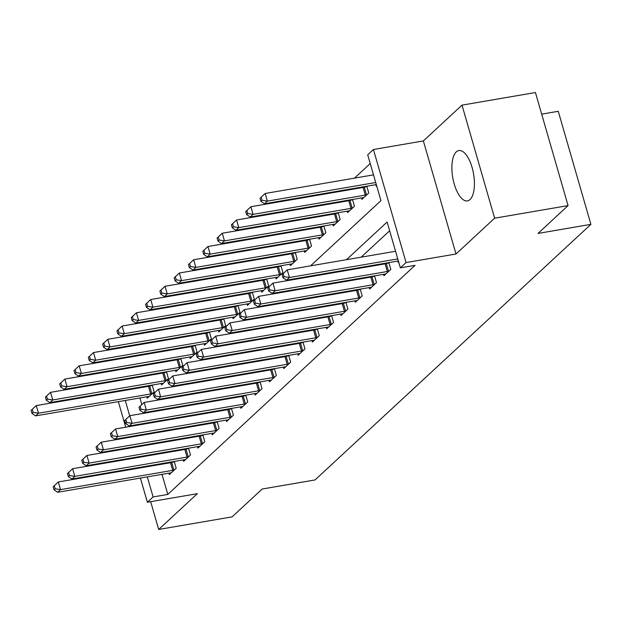 <?xml version="1.0" encoding="UTF-8"?>
<svg xmlns="http://www.w3.org/2000/svg" width="622" height="622" viewBox="0 0 622 622"><rect width="100%" height="100%" fill="white"/><g stroke="black" fill="none" stroke-linecap="round" stroke-linejoin="round"><path stroke-width="0.93" d="M456.276 151.885A25.533 10.566 -99.7 0 0 453.399 180.792A25.533 10.566 -99.7 0 0 467.472 200.89A25.533 10.566 -99.7 0 0 470.03 199.553A25.533 10.566 -99.7 0 0 472.907 170.646A25.533 10.566 -99.7 0 0 458.834 150.555A25.533 10.566 -99.7 0 0 456.276 151.885M310.549 265.866L380.944 200.642L367.711 154.808L373.433 149.505L406.073 262.562L400.35 267.864L387.117 222.031L346.462 259.701M423.372 140.93L456.004 253.994L494.638 218.198L568.073 205.594L535.441 92.53L462.006 105.134L423.372 140.93L373.433 149.505M541.676 114.145L558.268 111.291L590.9 224.355L315.043 479.943L262.173 489.024L232.123 516.866L158.688 529.47L197.322 493.674L147.383 502.249L140.401 478.061M370.238 163.555L354.493 178.141M341.012 190.635L340.187 191.397M326.705 203.892L325.881 204.654M312.392 217.148L311.568 217.91M298.086 230.404L297.262 231.166M283.78 243.661L282.956 244.423M269.474 256.917L268.65 257.679M255.16 270.173L254.336 270.935M240.854 283.43L240.03 284.2M226.548 296.686L225.724 297.456M212.242 309.943L211.418 310.712M197.936 323.199L197.104 323.969M183.622 336.455L182.798 337.225M169.316 349.712L168.492 350.481M155.01 362.976L154.186 363.738M140.704 376.232L139.88 376.994M494.638 218.198L462.006 105.134M150.672 501.682L158.688 529.47M136.98 387.669L137.151 388.26M139.95 397.956L141.855 404.564M144.18 412.611L144.351 413.202M146.862 396.774L147.282 398.212L154.147 391.852L152.188 385.057M150.765 385.306L150.081 385.935M161.168 383.517L161.588 384.956L168.453 378.596L166.494 371.8M165.071 372.049L164.387 372.679M175.482 370.261L175.894 371.699L182.759 365.339L180.8 358.544M179.377 358.785L178.693 359.423M189.788 357.005L190.2 358.443L197.073 352.083L195.106 345.288M193.683 345.529L193.007 346.166M204.094 343.748L204.514 345.187L211.379 338.819L209.42 332.031M207.997 332.272L207.313 332.91M218.4 330.492L218.82 331.93L225.685 325.563L223.726 318.775M222.303 319.016L221.619 319.654M232.714 317.236L233.126 318.674L239.991 312.306L238.032 305.519M236.609 305.76L235.925 306.397M247.02 303.971L247.432 305.418L254.305 299.05L252.338 292.262M250.915 292.503L250.231 293.141M261.326 290.715L261.738 292.161L268.611 285.793L266.651 279.006M265.229 279.247L264.544 279.884M275.632 277.459L276.051 278.905L282.917 272.537L280.957 265.75M279.535 265.991L278.85 266.628M289.938 264.202L290.357 265.648L297.223 259.281L295.263 252.493M293.841 252.734L293.156 253.372M304.251 250.946L304.663 252.392L311.529 246.024L309.569 239.237M308.147 239.478L307.462 240.108M318.557 237.69L318.969 239.128L325.842 232.768L323.883 225.98M322.46 226.221L321.776 226.851M332.863 224.433L333.283 225.872L340.148 219.512L338.189 212.716M336.766 212.965L336.082 213.595M347.169 211.177L347.589 212.615L354.454 206.255L352.495 199.46M351.072 199.709L350.388 200.338M361.483 197.92L361.895 199.359L368.76 192.999L366.801 186.203M365.378 186.452L364.694 187.082M375.789 184.664L376.201 186.102L376.629 185.706M162 474.353L167.792 494.428L415.037 265.345L400.35 267.864M389.644 230.778L361.149 257.174M347.667 269.668L346.843 270.43M333.361 282.924L332.537 283.694M319.055 296.181L318.231 296.951M304.749 309.437L303.917 310.207M290.435 322.694L289.611 323.463M276.129 335.95L275.305 336.72M261.823 349.206L260.999 349.976M247.517 362.47L246.685 363.232M233.203 375.727L232.379 376.489M218.897 388.983L218.073 389.745M204.591 402.24L203.767 403.002M190.285 415.496L189.461 416.258M175.972 428.752L175.147 429.514M161.666 442.009L160.841 442.771M156.06 453.772L156.231 454.363M159.03 464.059L159.201 464.657M168.912 473.163L169.332 474.609L176.197 468.242L174.238 461.454M172.815 461.695L172.131 462.333M183.218 459.907L183.638 461.353L190.503 454.985L188.544 448.198M187.121 448.439L186.437 449.076M197.532 446.65L197.944 448.097L204.809 441.729L202.85 434.941M201.427 435.182L200.743 435.812M211.838 433.394L212.25 434.832L219.123 428.472L217.156 421.677M215.733 421.926L215.056 422.556M226.144 420.138L226.563 421.576L233.429 415.216L231.47 408.421M230.047 408.67L229.362 409.299M240.45 406.881L240.869 408.32L247.735 401.96L245.776 395.164M244.353 395.413L243.668 396.043M254.763 393.625L255.175 395.063L262.041 388.703L260.082 381.908M258.659 382.157L257.974 382.787M269.069 380.369L269.481 381.807L276.355 375.447L274.388 368.652M272.965 368.9L272.28 369.53M283.375 367.112L283.787 368.551L290.661 362.191L288.701 355.395M287.278 355.644L286.594 356.274M297.681 353.856L298.101 355.294L304.967 348.934L303.007 342.139M301.584 342.388L300.9 343.017M311.987 340.599L312.407 342.038L319.273 335.678L317.313 328.882M315.89 329.131L315.206 329.761M326.301 327.343L326.713 328.781L333.579 322.421L331.619 315.626M330.196 315.867L329.512 316.505M340.607 314.087L341.019 315.525L347.892 309.165L345.933 302.37M344.51 302.611L343.826 303.248M354.913 300.83L355.333 302.269L362.198 295.909L360.239 289.113M358.816 289.354L358.132 289.992M369.219 287.574L369.639 289.012L376.504 282.645L374.545 275.857M373.122 276.098L372.438 276.736M383.533 274.318L383.945 275.756L390.81 269.388L388.851 262.601M387.428 262.842L386.744 263.479M397.839 261.053L398.251 262.5L398.679 262.103M456.004 253.994L406.073 262.562M167.792 494.428L153.105 496.947L147.383 502.249M568.073 205.594L538.03 233.429L590.9 224.355M138.854 424.943L139.678 424.181M153.167 411.686L153.992 410.924M167.474 398.43L168.298 397.668M181.78 385.173L182.604 384.412M196.085 371.917L196.91 371.155M210.399 358.661L211.223 357.899M224.705 345.404L225.529 344.642M239.011 332.148L239.835 331.386M253.317 318.892L254.141 318.13M267.623 305.635L268.455 304.873M281.937 292.379L282.761 291.609M296.243 279.123L297.067 278.353M122.293 390.188L122.464 390.779M125.263 400.482L129.695 415.83M132.463 425.417L132.634 426.016M137.602 468.366L137.431 467.767M134.632 458.072L134.461 457.481M131.662 447.778L131.491 447.187M128.692 437.491L128.521 436.901M125.722 427.197L118.351 401.664M115.552 391.969L115.381 391.378M141.373 456.291L141.544 456.882M144.343 466.586L144.514 467.176M147.313 476.872L153.105 496.947M332.98 272.187L332.156 272.957M318.674 285.451L317.85 286.213M304.368 298.708L303.544 299.47M290.054 311.964L289.23 312.726M275.748 325.22L274.924 325.982M261.442 338.477L260.618 339.239M247.136 351.733L246.312 352.495M232.83 364.99L231.998 365.752M218.516 378.246L217.692 379.008M204.21 391.502L203.386 392.264M189.904 404.759L189.08 405.521M175.598 418.015L174.774 418.777M161.285 431.271L160.46 432.033M146.979 444.528L146.154 445.29M53.15 486.777L54.028 489.833L55.179 488.775L54.293 485.72L53.15 486.777L58.312 481.972L60.513 489.615L172.722 470.349A3.273 0.777 163.9 0 0 173.903 470.084L174.331 469.968M55.179 488.775L60.513 489.615L57.652 492.266L169.86 473A3.273 0.777 163.9 0 1 170.879 472.891L171.19 472.883M54.293 485.72L58.312 481.972L170.521 462.714A3.273 0.777 163.9 0 0 171.695 462.449L174.315 461.726M54.028 489.833L57.652 492.266M31.1 410.388L31.979 413.443L33.129 412.378L32.243 409.323L31.1 410.388L36.263 405.583L38.463 413.218L35.602 415.869L147.811 396.611A3.273 0.777 -16.1 0 1 148.829 396.502L149.14 396.486M152.266 385.337L149.645 386.052A3.273 0.777 -16.1 0 1 148.471 386.316L36.263 405.583L32.243 409.323M152.281 393.578L151.854 393.695A3.273 0.777 -16.1 0 1 150.672 393.959L38.463 413.218L33.129 412.378M35.602 415.869L31.979 413.443M67.456 473.521L68.342 476.576L69.485 475.519L68.599 472.463L67.456 473.521L72.618 468.716L74.827 476.359L187.035 457.092A3.273 0.777 163.9 0 0 188.209 456.828L188.645 456.711M69.485 475.519L74.827 476.359L71.958 479.01L184.174 459.744A3.273 0.777 163.9 0 1 185.185 459.635L185.496 459.627M68.599 472.463L72.618 468.716L184.827 449.457A3.273 0.777 163.9 0 0 186.009 449.193L188.621 448.47M68.342 476.576L71.958 479.01M81.762 460.264L82.648 463.32L83.791 462.263L82.913 459.207L81.762 460.264L86.924 455.459L89.133 463.102L201.341 443.836A3.273 0.777 163.9 0 0 202.523 443.572L202.951 443.455M83.791 462.263L89.133 463.102L86.271 465.754L198.48 446.487A3.273 0.777 163.9 0 1 199.491 446.378L199.81 446.371M82.913 459.207L86.924 455.459L199.133 436.201A3.273 0.777 163.9 0 0 200.315 435.936L202.935 435.213M82.648 463.32L86.271 465.754M96.076 447.008L96.954 450.064L98.097 449.006L97.219 445.951L96.076 447.008L101.23 442.203L103.439 449.846L215.647 430.579A3.273 0.777 163.9 0 0 216.829 430.315L217.257 430.199M98.097 449.006L103.439 449.846L100.577 452.497L212.786 433.231A3.273 0.777 163.9 0 1 213.797 433.122L214.116 433.114M97.219 445.951L101.23 442.203L213.439 422.944A3.273 0.777 163.9 0 0 214.621 422.68L217.241 421.957M96.954 450.064L100.577 452.497M45.406 397.131L46.292 400.187L47.435 399.122L46.549 396.066L45.406 397.131L50.569 392.327L52.777 399.962L49.908 402.613L162.124 383.354A3.273 0.777 -16.1 0 1 163.135 383.238L163.446 383.23M166.572 372.08L163.959 372.796A3.273 0.777 -16.1 0 1 162.777 373.06L50.569 392.327L46.549 396.066M166.595 380.322L166.16 380.439A3.273 0.777 -16.1 0 1 164.985 380.703L52.777 399.962L47.435 399.122M49.908 402.613L46.292 400.187M59.712 383.867L60.598 386.923L61.741 385.865L60.863 382.81L59.712 383.867L64.875 379.07L67.083 386.705L64.221 389.356L176.43 370.098A3.273 0.777 -16.1 0 1 177.441 369.981L177.76 369.973M180.885 358.824L178.265 359.539A3.273 0.777 -16.1 0 1 177.083 359.804L64.875 379.07L60.863 382.81M180.901 367.058L180.473 367.182A3.273 0.777 -16.1 0 1 179.291 367.447L67.083 386.705L61.741 385.865M64.221 389.356L60.598 386.923M74.026 370.611L74.904 373.666L76.047 372.609L75.169 369.554L74.026 370.611L79.181 365.814L81.389 373.449L78.528 376.1L190.736 356.841A3.273 0.777 -16.1 0 1 191.747 356.725L192.066 356.717M195.191 345.568L192.571 346.283A3.273 0.777 -16.1 0 1 191.389 346.547L79.181 365.814L75.169 369.554M195.207 353.801L194.779 353.926A3.273 0.777 -16.1 0 1 193.597 354.19L81.389 373.449L76.047 372.609M78.528 376.1L74.904 373.666M110.382 433.752L111.26 436.807L112.411 435.742L111.525 432.687L110.382 433.752L115.544 428.947L117.745 436.59L229.953 417.323A3.273 0.777 163.9 0 0 231.135 417.059L231.563 416.942M112.411 435.742L117.745 436.59L114.883 439.241L227.092 419.974A3.273 0.777 163.9 0 1 228.111 419.866L228.422 419.858M111.525 432.687L115.544 428.947L227.753 409.688A3.273 0.777 163.9 0 0 228.927 409.424L231.547 408.701M111.26 436.807L114.883 439.241M88.332 357.355L89.21 360.41L90.361 359.353L89.475 356.297L88.332 357.355L93.494 352.557L95.695 360.192L92.834 362.844L205.042 343.585A3.273 0.777 -16.1 0 1 206.061 343.468L206.372 343.461M209.497 332.311L206.877 333.027A3.273 0.777 -16.1 0 1 205.703 333.291L93.494 352.557L89.475 356.297M209.513 340.545L209.085 340.669A3.273 0.777 -16.1 0 1 207.903 340.934L95.695 360.192L90.361 359.353M92.834 362.844L89.21 360.41M124.688 420.495L125.574 423.551L126.717 422.486L125.831 419.43L124.688 420.495L129.85 415.69L132.051 423.333L244.267 404.067A3.273 0.777 163.9 0 0 245.441 403.802L245.877 403.686M126.717 422.486L132.051 423.333L129.189 425.984L241.398 406.718A3.273 0.777 163.9 0 1 242.417 406.609L242.728 406.594M125.831 419.43L129.85 415.69L242.059 396.432A3.273 0.777 163.9 0 0 243.241 396.16L245.853 395.444M125.574 423.551L129.189 425.984M102.638 344.098L103.524 347.154L104.667 346.096L103.781 343.041L102.638 344.098L107.8 339.301L110.001 346.936L107.139 349.587L219.356 330.329A3.273 0.777 -16.1 0 1 220.367 330.212L220.678 330.204M223.803 319.055L221.191 319.77A3.273 0.777 -16.1 0 1 220.009 320.035L107.8 339.301L103.781 343.041M223.827 327.289L223.391 327.413A3.273 0.777 -16.1 0 1 222.217 327.677L110.001 346.936L104.667 346.096M107.139 349.587L103.524 347.154M138.994 407.239L139.88 410.295L141.023 409.229L140.144 406.174L138.994 407.239L144.156 402.434L146.364 410.077L258.573 390.81A3.273 0.777 163.9 0 0 259.747 390.546L260.183 390.429M141.023 409.229L146.364 410.077L143.503 412.728L255.712 393.462A3.273 0.777 163.9 0 1 256.723 393.353L257.034 393.337M140.144 406.174L144.156 402.434L256.365 383.168A3.273 0.777 163.9 0 0 257.547 382.903L260.167 382.188M139.88 410.295L143.503 412.728M116.944 330.842L117.83 333.897L118.973 332.84L118.094 329.784L116.944 330.842L122.106 326.037L124.314 333.68L121.453 336.331L233.662 317.072A3.273 0.777 -16.1 0 1 234.673 316.956L234.984 316.948M238.117 305.799L235.497 306.514A3.273 0.777 -16.1 0 1 234.315 306.778L122.106 326.037L118.094 329.784M238.133 314.032L237.697 314.149A3.273 0.777 -16.1 0 1 236.523 314.421L124.314 333.68L118.973 332.84M121.453 336.331L117.83 333.897M153.307 393.983L154.186 397.038L155.329 395.973L154.45 392.917L153.307 393.983L158.462 389.178L160.67 396.813L272.879 377.554A3.273 0.777 163.9 0 0 274.061 377.29L274.489 377.173M155.329 395.973L160.67 396.813L157.809 399.464L270.018 380.205A3.273 0.777 163.9 0 1 271.029 380.096L271.347 380.081M154.45 392.917L158.462 389.178L270.671 369.911A3.273 0.777 163.9 0 0 271.853 369.647L274.473 368.932M154.186 397.038L157.809 399.464M131.258 317.585L132.136 320.641L133.279 319.584L132.4 316.528L131.258 317.585L136.412 312.78L138.62 320.423L135.759 323.075L247.968 303.808A3.273 0.777 -16.1 0 1 248.979 303.699L249.298 303.692M252.423 292.542L249.803 293.257A3.273 0.777 -16.1 0 1 248.621 293.522L136.412 312.78L132.4 316.528M252.439 300.776L252.011 300.892A3.273 0.777 -16.1 0 1 250.829 301.157L138.62 320.423L133.279 319.584M135.759 323.075L132.136 320.641M167.613 380.726L168.492 383.782L169.643 382.717L168.756 379.661L167.613 380.726L172.776 375.921L174.976 383.556L287.185 364.298A3.273 0.777 163.9 0 0 288.367 364.033L288.795 363.917M169.643 382.717L174.976 383.556L172.115 386.208L284.324 366.949A3.273 0.777 163.9 0 1 285.342 366.84L285.653 366.825M168.756 379.661L172.776 375.921L284.985 356.655A3.273 0.777 163.9 0 0 286.159 356.39L288.779 355.675M168.492 383.782L172.115 386.208M145.564 304.329L146.442 307.385L147.593 306.327L146.706 303.272L145.564 304.329L150.726 299.524L152.926 307.167L150.065 309.818L262.274 290.552A3.273 0.777 -16.1 0 1 263.293 290.443L263.604 290.435M266.729 279.286L264.109 280.001A3.273 0.777 -16.1 0 1 262.935 280.265L150.726 299.524L146.706 303.272M266.745 287.519L266.317 287.636A3.273 0.777 -16.1 0 1 265.135 287.9L152.926 307.167L147.593 306.327M150.065 309.818L146.442 307.385M181.919 367.47L182.806 370.525L183.949 369.46L183.062 366.405L181.919 367.47L187.082 362.665L189.282 370.3L301.491 351.041A3.273 0.777 163.9 0 0 302.673 350.777L303.108 350.66M183.949 369.46L189.282 370.3L186.421 372.951L298.63 353.693A3.273 0.777 163.9 0 1 299.648 353.584L299.959 353.568M183.062 366.405L187.082 362.665L299.291 343.398A3.273 0.777 163.9 0 0 300.473 343.134L303.085 342.419M182.806 370.525L186.421 372.951M159.87 291.073L160.756 294.128L161.899 293.071L161.012 290.015L159.87 291.073L165.032 286.268L167.232 293.911L164.371 296.562L276.58 277.295A3.273 0.777 -16.1 0 1 277.599 277.187L277.91 277.179M281.035 266.022L278.423 266.745A3.273 0.777 -16.1 0 1 277.241 267.009L165.032 286.268L161.012 290.015M281.058 274.263L280.623 274.38A3.273 0.777 -16.1 0 1 279.441 274.644L167.232 293.911L161.899 293.071M164.371 296.562L160.756 294.128M196.225 354.213L197.112 357.269L198.255 356.204L197.376 353.148L196.225 354.213L201.388 349.408L203.596 357.044L315.805 337.785A3.273 0.777 163.9 0 0 316.979 337.521L317.414 337.404M198.255 356.204L203.596 357.044L200.735 359.695L312.944 340.436A3.273 0.777 163.9 0 1 313.954 340.32L314.265 340.312M197.376 353.148L201.388 349.408L313.597 330.142A3.273 0.777 163.9 0 0 314.779 329.878L317.391 329.162M197.112 357.269L200.735 359.695M174.176 277.816L175.062 280.872L176.205 279.814L175.326 276.759L174.176 277.816L179.338 273.011L181.546 280.654L178.685 283.305L290.894 264.039A3.273 0.777 -16.1 0 1 291.905 263.93L292.216 263.922M295.341 252.765L292.729 253.488A3.273 0.777 -16.1 0 1 291.547 253.753L179.338 273.011L175.326 276.759M295.364 261.007L294.929 261.123A3.273 0.777 -16.1 0 1 293.755 261.388L181.546 280.654L176.205 279.814M178.685 283.305L175.062 280.872M210.539 340.949L211.418 344.013L212.561 342.947L211.682 339.892L210.539 340.949L215.694 336.152L217.902 343.787L330.111 324.528A3.273 0.777 163.9 0 0 331.293 324.264L331.72 324.148M212.561 342.947L217.902 343.787L215.041 346.438L327.25 327.18A3.273 0.777 163.9 0 1 328.26 327.063L328.579 327.055M211.682 339.892L215.694 336.152L327.903 316.886A3.273 0.777 163.9 0 0 329.085 316.621L331.705 315.906M211.418 344.013L215.041 346.438M188.489 264.56L189.368 267.615L190.511 266.558L189.632 263.503L188.489 264.56L193.644 259.755L195.852 267.398L192.991 270.049L305.2 250.783A3.273 0.777 -16.1 0 1 306.211 250.674L306.529 250.666M309.655 239.509L307.035 240.232A3.273 0.777 -16.1 0 1 305.853 240.496L193.644 259.755L189.632 263.503M309.67 247.75L309.243 247.867A3.273 0.777 -16.1 0 1 308.061 248.131L195.852 267.398L190.511 266.558M192.991 270.049L189.368 267.615M224.845 327.693L225.724 330.748L226.867 329.691L225.988 326.636L224.845 327.693L230 322.896L232.208 330.531L344.417 311.272A3.273 0.777 163.9 0 0 345.599 311.008L346.026 310.883M226.867 329.691L232.208 330.531L229.347 333.182L341.556 313.923A3.273 0.777 163.9 0 1 342.574 313.807L342.885 313.799M225.988 326.636L230 322.896L342.217 303.629A3.273 0.777 163.9 0 0 343.391 303.365L346.011 302.65M225.724 330.748L229.347 333.182M202.795 251.304L203.674 254.359L204.817 253.302L203.938 250.246L202.795 251.304L207.95 246.499L210.158 254.141L207.297 256.793L319.506 237.526A3.273 0.777 -16.1 0 1 320.524 237.417L320.835 237.41M323.961 226.252L321.341 226.976A3.273 0.777 -16.1 0 1 320.167 227.24L207.95 246.499L203.938 250.246M323.976 234.494L323.549 234.611A3.273 0.777 -16.1 0 1 322.367 234.875L210.158 254.141L204.817 253.302M207.297 256.793L203.674 254.359M239.151 314.437L240.03 317.492L241.18 316.435L240.294 313.379L239.151 314.437L244.314 309.639L246.514 317.274L358.723 298.016A3.273 0.777 163.9 0 0 359.905 297.751L360.332 297.627M241.18 316.435L246.514 317.274L243.653 319.926L355.862 300.667A3.273 0.777 163.9 0 1 356.88 300.55L357.191 300.543M240.294 313.379L244.314 309.639L356.523 290.373A3.273 0.777 163.9 0 0 357.697 290.109L360.317 289.393M240.03 317.492L243.653 319.926M217.101 238.047L217.98 241.103L219.131 240.038L218.244 236.982L217.101 238.047L222.264 233.242L224.464 240.885L221.603 243.536L333.812 224.27A3.273 0.777 -16.1 0 1 334.83 224.161L335.141 224.153M338.267 212.996L335.655 213.719A3.273 0.777 -16.1 0 1 334.473 213.984L222.264 233.242L218.244 236.982M338.282 221.238L337.855 221.354A3.273 0.777 -16.1 0 1 336.673 221.619L224.464 240.885L219.131 240.038M221.603 243.536L217.98 241.103M253.457 301.18L254.344 304.236L255.487 303.178L254.6 300.123L253.457 301.18L258.62 296.383L260.828 304.018L373.037 284.759A3.273 0.777 163.9 0 0 374.211 284.495L374.646 284.371M255.487 303.178L260.828 304.018L257.959 306.669L370.176 287.411A3.273 0.777 163.9 0 1 371.186 287.294L371.497 287.286M254.6 300.123L258.62 296.383L370.829 277.117A3.273 0.777 163.9 0 0 372.01 276.852L374.623 276.137M254.344 304.236L257.959 306.669M231.407 224.791L232.294 227.846L233.437 226.781L232.55 223.726L231.407 224.791L236.57 219.986L238.778 227.629L235.917 230.28L348.126 211.013A3.273 0.777 -16.1 0 1 349.136 210.905L349.447 210.889M352.573 199.74L349.961 200.455A3.273 0.777 -16.1 0 1 348.779 200.727L236.57 219.986L232.55 223.726M352.596 207.981L352.161 208.098A3.273 0.777 -16.1 0 1 350.987 208.362L238.778 227.629L233.437 226.781M235.917 230.28L232.294 227.846M267.763 287.924L268.65 290.979L269.792 289.922L268.914 286.866L267.763 287.924L272.926 283.119L275.134 290.762L387.343 271.503A3.273 0.777 163.9 0 0 388.525 271.231L388.952 271.114M269.792 289.922L275.134 290.762L272.273 293.413L384.482 274.154A3.273 0.777 163.9 0 1 385.492 274.038L385.811 274.03M268.914 286.866L272.926 283.119L385.135 263.86A3.273 0.777 163.9 0 0 386.316 263.596L388.937 262.881M268.65 290.979L272.273 293.413M245.713 211.534L246.6 214.59L247.743 213.525L246.864 210.469L245.713 211.534L250.876 206.729L253.084 214.372L250.223 217.024L362.432 197.757A3.273 0.777 -16.1 0 1 363.442 197.648L363.761 197.633M366.887 186.483L364.267 187.199A3.273 0.777 -16.1 0 1 363.085 187.463L250.876 206.729L246.864 210.469M366.902 194.725L366.475 194.841A3.273 0.777 -16.1 0 1 365.293 195.106L253.084 214.372L247.743 213.525M250.223 217.024L246.6 214.59M282.077 274.667L282.956 277.723L284.098 276.666L283.22 273.61L282.077 274.667L287.232 269.862L289.44 277.505L397.761 258.907M284.098 276.666L289.44 277.505L286.579 280.157L398.352 260.968M283.22 273.61L287.232 269.862L395.553 251.272M282.956 277.723L286.579 280.157M260.027 198.278L260.906 201.334L262.049 200.268L261.17 197.213L260.027 198.278L265.182 193.473L267.39 201.108L264.529 203.759L376.302 184.578M373.503 174.875L265.182 193.473L261.17 197.213M375.711 182.518L267.39 201.108L262.049 200.268M264.529 203.759L260.906 201.334M172.722 470.349L170.521 462.714M173.903 470.084L171.695 462.449M149.645 386.052L151.854 393.695M148.471 386.316L150.672 393.959M187.035 457.092L184.827 449.457M188.209 456.828L186.009 449.193M201.341 443.836L199.133 436.201M202.523 443.572L200.315 435.936M215.647 430.579L213.439 422.944M216.829 430.315L214.621 422.68M163.959 372.796L166.16 380.439M162.777 373.06L164.985 380.703M178.265 359.539L180.473 367.182M177.083 359.804L179.291 367.447M192.571 346.283L194.779 353.926M191.389 346.547L193.597 354.19M229.953 417.323L227.753 409.688M231.135 417.059L228.927 409.424M206.877 333.027L209.085 340.669M205.703 333.291L207.903 340.934M244.267 404.067L242.059 396.432M245.441 403.802L243.241 396.16M221.191 319.77L223.391 327.413M220.009 320.035L222.217 327.677M258.573 390.81L256.365 383.168M259.747 390.546L257.547 382.903M235.497 306.514L237.697 314.149M234.315 306.778L236.523 314.421M272.879 377.554L270.671 369.911M274.061 377.29L271.853 369.647M249.803 293.257L252.011 300.892M248.621 293.522L250.829 301.157M287.185 364.298L284.985 356.655M288.367 364.033L286.159 356.39M264.109 280.001L266.317 287.636M262.935 280.265L265.135 287.9M301.491 351.041L299.291 343.398M302.673 350.777L300.473 343.134M278.423 266.745L280.623 274.38M277.241 267.009L279.441 274.644M315.805 337.785L313.597 330.142M316.979 337.521L314.779 329.878M292.729 253.488L294.929 261.123M291.547 253.753L293.755 261.388M330.111 324.528L327.903 316.886M331.293 324.264L329.085 316.621M307.035 240.232L309.243 247.867M305.853 240.496L308.061 248.131M344.417 311.272L342.217 303.629M345.599 311.008L343.391 303.365M321.341 226.976L323.549 234.611M320.167 227.24L322.367 234.875M358.723 298.016L356.523 290.373M359.905 297.751L357.697 290.109M335.655 213.719L337.855 221.354M334.473 213.984L336.673 221.619M373.037 284.759L370.829 277.117M374.211 284.495L372.01 276.852M349.961 200.455L352.161 208.098M348.779 200.727L350.987 208.362M387.343 271.503L385.135 263.86M388.525 271.231L386.316 263.596M364.267 187.199L366.475 194.841M363.085 187.463L365.293 195.106"/></g></svg>
